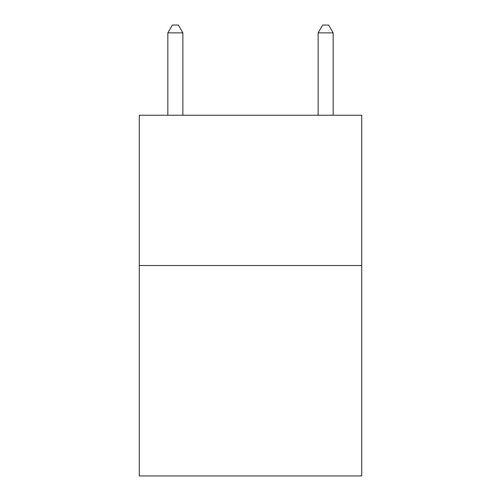 <?xml version="1.0" encoding="UTF-8"?>
<svg xmlns="http://www.w3.org/2000/svg" width="501" height="501" viewBox="0 0 501 501"><rect width="100%" height="100%" fill="white"/><g stroke="black" fill="none" stroke-linecap="round" stroke-linejoin="round"><path stroke-width="0.75" d="M361.722 265.53L361.722 475.95L139.278 475.95L139.278 115.23L361.722 115.23L361.722 265.53L139.278 265.53M182.865 115.23L182.865 32.866L167.835 32.866L167.835 115.23M167.835 32.866L172.344 25.05L178.356 25.05L182.865 32.866M333.165 115.23L333.165 32.866L318.135 32.866L318.135 115.23M318.135 32.866L322.644 25.05L328.656 25.05L333.165 32.866"/></g></svg>
